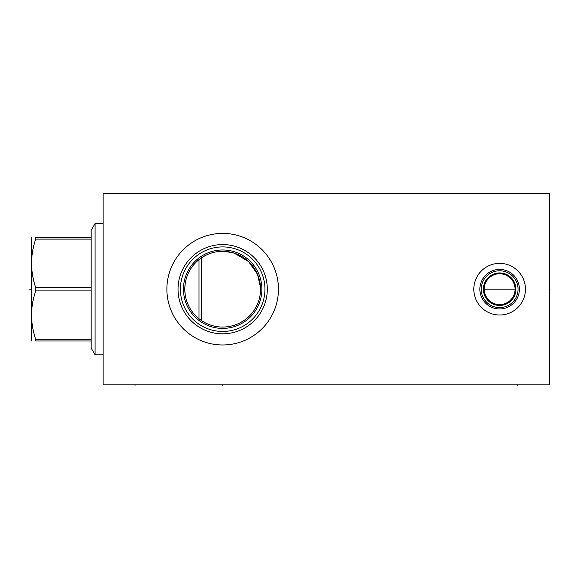 <?xml version="1.0" encoding="UTF-8"?>
<svg xmlns="http://www.w3.org/2000/svg" width="579" height="579" viewBox="0 0 579 579"><rect width="100%" height="100%" fill="white"/><g stroke="black" fill="none" stroke-linecap="round" stroke-linejoin="round"><path stroke-width="0.87" d="M103.12 193.552L103.12 384.832L549.435 384.832L549.435 193.552L103.12 193.552M499.634 315.012A25.823 25.823 0 0 1 473.817 289.189A25.823 25.823 0 0 1 499.634 263.365A25.823 25.823 0 0 1 525.457 289.189A25.823 25.823 0 0 1 499.634 315.012M222.669 344.983A55.787 55.787 0 0 1 166.882 289.189A55.787 55.787 0 0 1 222.669 233.402A55.787 55.787 0 0 1 278.456 289.189A55.787 55.787 0 0 1 222.669 344.983M498.497 273.802L497.361 273.932M496.239 274.142L495.132 274.432M492.982 275.271L491.093 276.342M490.97 276.422L490.029 277.117M489.146 277.877L488.321 278.702M487.561 279.585L486.874 280.518M485.716 282.53L485.26 283.587M484.884 284.68L484.587 285.787M484.377 286.909L484.247 288.053M484.203 289.196L484.247 290.34M484.587 292.598L484.884 293.705M485.26 294.798L485.723 295.855M486.874 297.867L487.569 298.8M488.329 299.683L489.154 300.508M490.037 301.268L490.97 301.956M492.982 303.114L494.046 303.57M495.132 303.946L496.239 304.243M497.361 304.453L498.497 304.576M500.777 304.576L501.913 304.453M503.035 304.243L504.143 303.946M505.228 303.57L506.292 303.114M508.297 301.956L509.238 301.268M510.121 300.508L510.946 299.683M511.706 298.8L512.401 297.867M513.551 295.855L514.014 294.798M514.391 293.705L514.688 292.598M515.02 290.34L515.064 289.196M515.02 288.053L514.897 286.909M514.688 285.787L514.391 284.68M514.014 283.594L513.551 282.53M512.401 280.518L511.713 279.585M510.953 278.702L510.128 277.877M509.238 277.117L508.304 276.422M508.138 276.313L506.285 275.271M504.143 274.432L503.035 274.142M501.913 273.932L500.777 273.802M223.682 327.048L221.591 327.048M221.663 327.048L219.571 326.94M214.997 326.281L213.152 325.847M208.52 324.32L207.072 323.704M205.06 322.72L203.482 321.844M203.055 321.591L201.079 320.31M200.443 319.854L199.176 318.899M197.352 317.357L195.63 315.707M195.456 315.533L194.023 313.963M192.546 312.146L191.2 310.264M189.999 308.339L188.92 306.385M187.987 304.395L187.176 302.397M186.489 300.378L186.127 299.148M185.924 298.351L185.475 296.325M185.142 294.298L184.81 290.224M184.81 288.183L185.142 284.108M185.468 282.082L185.917 280.048M186.112 279.281L186.481 278.021M187.162 276.009L187.972 274.005M188.913 272.021L189.984 270.06M191.186 268.135L192.532 266.26M194.001 264.437L195.391 262.917M195.608 262.692L197.33 261.042M199.154 259.501L205.038 255.672M205.523 255.426L207.058 254.688M209.077 253.841L211.074 253.139M213.058 252.56L215.012 252.104M218.869 251.51L219.477 251.452M220.773 251.366L222.669 251.315C221.135 251.337 221.135 251.337 222.669 251.315A37.874 37.874 0 0 1 260.543 289.189A37.874 37.874 0 0 1 222.669 327.063A37.874 37.874 0 0 1 184.795 289.189A37.874 37.874 0 0 1 222.669 251.315L222.835 251.322M258.856 278.021L259.218 279.259M260.478 286.981L260.528 288.183M260.528 290.224L260.449 291.867M260.384 292.67L260.195 294.298M259.855 296.383L259.631 297.454M259.58 297.686L259.414 298.351M259.218 299.126L258.849 300.378M257.937 302.983L257.358 304.395M256.417 306.385L255.44 308.18M254.138 310.264L252.791 312.146M251.12 314.187L250.15 315.251M249.708 315.707L248.094 317.256M246.162 318.899L244.881 319.869M244.258 320.31L242.427 321.504M238.266 323.704L234.452 325.188M234.958 325.014L234.256 325.246M232.288 325.825L230.326 326.281M226.44 326.874L224.087 327.034M219.665 326.947L218.681 326.853L219.665 326.947M217.711 326.737L216.77 326.599L217.711 326.737M215.851 326.447L214.968 326.274L215.851 326.447M213 325.811L212.609 325.702M211.936 325.514L211.335 325.326L211.936 325.514M210.807 325.159L210.351 325.007L210.807 325.159M220.86 327.019L221.67 327.048M227.489 326.759L225.455 326.961M233.525 325.478L233.019 325.622M238.374 323.654L239.967 322.879M240.451 322.633L244.613 320.057M246.524 318.602L248.297 317.075M249.94 315.475L251.438 313.818M252.806 312.132L254.036 310.409M255.151 308.672L256.142 306.913M256.649 305.915L257.018 305.147M257.785 303.374L258.451 301.601M259.493 298.047L259.877 296.267M260.376 292.735L260.369 285.556M259.841 281.922L259.435 280.098M258.335 276.451L257.633 274.627M256.815 272.81L256.244 271.667M255.889 271.001L254.84 269.206M253.66 267.418L252.35 265.667M250.902 263.944L249.317 262.28M247.573 260.659L246.278 259.58M245.67 259.103L243.643 257.655M241.573 256.374L239.511 255.267M239.417 255.223L237.491 254.34M235.566 253.58L233.764 252.98M227.981 251.691L226.809 251.547M224.753 251.373L234.191 253.117L248.601 261.592L257.489 274.287L260.499 287.437M260.543 289.189L260.499 290.969M259.87 296.31L259.479 298.091M258.212 302.274L257.756 303.447M256.982 305.22L256.7 305.806M253.942 310.554L253.124 311.705M250.649 314.715L249.831 315.584M246.372 318.732L244.548 320.107M242.876 321.222L242.456 321.483M240.372 322.669L239.626 323.053M237.947 323.849L236.797 324.334M222.669 328.402A39.213 39.213 0 0 1 183.456 289.189A39.213 39.213 0 0 1 222.669 249.976A39.213 39.213 0 0 1 261.882 289.189A39.213 39.213 0 0 1 222.669 328.402M222.669 331.463A42.274 42.274 0 0 0 264.943 289.189A42.274 42.274 0 0 0 222.669 246.915A42.274 42.274 0 0 0 180.395 289.189A42.274 42.274 0 0 0 222.669 331.463M222.669 333.822A44.634 44.634 0 0 1 178.035 289.189A44.634 44.634 0 0 1 222.669 244.562A44.634 44.634 0 0 1 267.303 289.189A44.634 44.634 0 0 1 222.669 333.822M499.634 304.619A15.43 15.43 0 0 1 484.203 289.189A15.43 15.43 0 0 1 499.634 273.758A15.43 15.43 0 0 1 515.064 289.189A15.43 15.43 0 0 1 499.634 304.619M499.634 305.451A16.255 16.255 0 0 1 483.378 289.189A16.255 16.255 0 0 1 499.634 272.933A16.255 16.255 0 0 1 515.896 289.189A16.255 16.255 0 0 1 499.634 305.451M499.634 307.601A18.412 18.412 0 0 0 518.046 289.189A18.412 18.412 0 0 0 499.634 270.784A18.412 18.412 0 0 0 481.229 289.189A18.412 18.412 0 0 0 499.634 307.601M499.634 308.954A19.766 19.766 0 0 1 479.868 289.189A19.766 19.766 0 0 1 499.634 269.423A19.766 19.766 0 0 1 519.399 289.189A19.766 19.766 0 0 1 499.634 308.954M103.12 354.833L95.086 354.833L95.086 223.552L103.12 223.552M91.171 237.39L91.171 290.911L35.666 290.911L35.666 287.466C30.26 271.348 30.26 255.23 35.666 239.113L35.666 237.39C30.26 237.39 30.26 237.39 35.666 237.39C30.26 237.39 30.26 237.39 35.666 237.39L91.171 237.39L91.171 230.341L95.086 223.552M91.171 287.466L35.666 287.466M91.171 239.113L35.666 239.113M95.086 354.833L91.171 348.037L91.171 340.995L35.666 340.995C30.26 340.995 30.26 340.995 35.666 340.995C30.26 340.995 30.26 340.995 35.666 340.995L35.666 339.272C30.26 323.154 30.26 307.036 35.666 290.911M31.599 340.995L31.599 237.39M91.171 340.995L91.171 290.911M91.171 339.272L35.666 339.272M199.017 318.768L199.017 259.616M201.695 320.723L201.695 257.655M549.435 289.189L550.05 289.189L549.435 289.189M515.064 289.189L484.203 289.189M222.669 384.832L222.669 385.448L222.669 384.832M517.554 384.832L517.554 385.448M135.001 384.832L135.001 385.448M28.95 289.189L31.396 289.189"/></g></svg>
